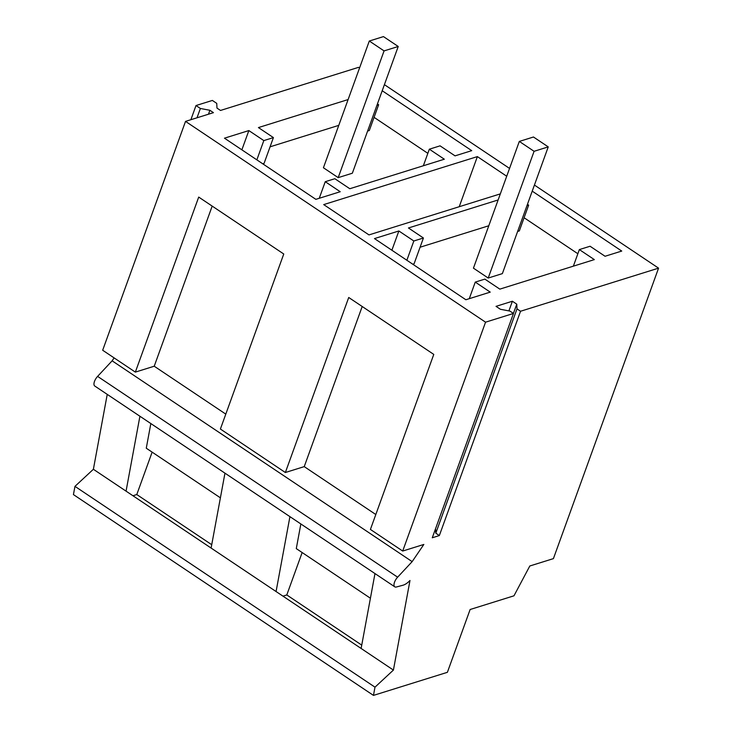 <?xml version="1.0" encoding="UTF-8"?>
<svg xmlns="http://www.w3.org/2000/svg" width="732" height="732" viewBox="0 0 732 732"><rect width="100%" height="100%" fill="white"/><g stroke="black" fill="none" stroke-linecap="round" stroke-linejoin="round"><path stroke-width="1.1" d="M152.137 452.138L136.783 494.548L211.731 544.709M150.838 423.553L146.272 448.213L220.396 497.824M136.783 494.548L132.95 495.747M139.913 416.243L126.06 491.145L93.385 469.276L74.966 486.359L73.438 494.594L373.466 695.4L447.389 672.315L470.127 609.509L513.974 595.811L529.812 565.992L553.41 558.626L658.562 268.15L534.424 185.059M224.962 473.165L211.109 548.058L126.06 491.145M107.238 394.374L93.385 469.276M289.927 516.646L276.074 591.538L211.109 548.058M513.471 313.461L509.929 311.091L500.413 309.279L496.031 306.351L512.391 301.236L516.774 304.173L517.002 308.877L520.543 311.256L439.346 535.559L432.273 537.773L513.471 313.461L485.554 322.181L402.701 551.05L423.846 544.443L412.153 561.627L397.632 577.182A7.146 3.193 123.8 0 0 394.786 586.826A7.146 3.193 123.8 0 0 396.424 586.982L402.957 585.234A15.088 6.734 123.8 0 0 409.984 580.485L393.413 670.073L374.994 687.165L74.966 486.359M393.413 670.073L276.074 591.538M359.531 68.012L358.534 67.344L220.515 110.45L216.974 108.08L216.745 103.368L212.362 100.44L196.002 105.545L190.878 119.709M394.786 586.826L94.757 386.02A7.146 3.193 -56.2 0 1 97.603 376.385L397.632 577.182M114.11 357.902L112.124 360.821L97.603 376.385M196.002 105.545L200.385 108.473L209.901 110.285L213.442 112.664L185.525 121.384L102.672 350.244L135.347 372.112L154.223 366.22L225.795 414.12M302.151 552.541L286.798 594.951L282.964 596.15M300.852 523.956L296.286 548.616L370.41 598.227M374.994 687.165L373.466 695.4M520.543 311.256L658.562 268.15M374.976 573.568L361.123 648.461M485.554 322.181L185.525 121.384M509.545 168.415L384.41 84.656M532.219 191.144L621.743 251.058L605.053 256.264L590.074 246.245L579.36 249.585L594.338 259.613L499.828 289.131L484.849 279.112L475.26 282.104L490.239 292.123L465.863 299.745L374.482 238.586L398.867 230.973L413.836 240.993L423.425 238.001L408.447 227.972L498.126 199.964M526.967 205.665L528.65 205.134L527.443 204.329M382.205 90.741L471.728 150.655L455.039 155.861L440.06 145.842L429.345 149.191L444.324 159.21L349.805 188.728L334.835 178.709L325.246 181.701L340.224 191.729L315.849 199.342L224.468 138.183L248.853 130.57L263.822 140.59L273.411 137.598L258.433 127.578L348.112 99.561M376.953 105.262L378.636 104.731L377.428 103.926M506.718 176.247L477.374 156.602L323.709 204.603L368.983 234.908L500.331 193.879M412.153 561.627L112.124 360.821M402.701 551.05L370.41 529.437L433.774 354.407L348.725 297.485L285.361 472.515L304.238 466.623L375.809 514.523M285.361 472.515L220.396 429.034L283.76 254.004L198.711 197.082L135.347 372.112M209.901 110.285L208.474 114.21M286.798 594.951L361.745 645.112M517.002 308.877L435.805 533.189L439.346 535.559M435.577 528.632L435.805 533.189M512.391 301.236L508.896 310.899M516.774 304.173L513.416 313.433M200.385 108.473L197.009 117.788M579.36 249.585L573.366 266.164M475.26 282.104L469.267 298.674M398.867 230.973L391.885 250.234M413.836 240.993L406.864 260.253M412.766 264.206L414.083 263.795L423.425 238.001M420.086 247.224L488.793 225.758M517.625 231.458L519.317 230.928L528.65 205.134M524.094 217.743L577.859 253.739M429.345 149.191L423.352 165.761M325.246 181.701L319.253 198.28M248.853 130.57L241.871 149.831M263.822 140.59L256.85 159.85M262.751 163.803L264.069 163.392L273.411 137.598M270.071 146.821L338.779 125.364M367.61 131.055L369.303 130.525L378.636 104.731M374.07 117.34L427.845 153.336M477.374 156.602L459.229 206.717M362.203 306.498L304.238 466.623M212.189 206.104L154.223 366.22M533.472 137.003L548.241 146.885L502.362 273.622L488.207 278.041L473.439 268.159L519.317 141.422L533.472 137.003M519.317 141.422L534.086 151.304L548.241 146.885M534.086 151.304L488.207 278.041M383.458 36.6L398.226 46.482L352.348 173.219L338.193 177.638L323.425 167.756L369.303 41.019L383.458 36.6M369.303 41.019L384.071 50.901L398.226 46.482M384.071 50.901L338.193 177.638"/></g></svg>
